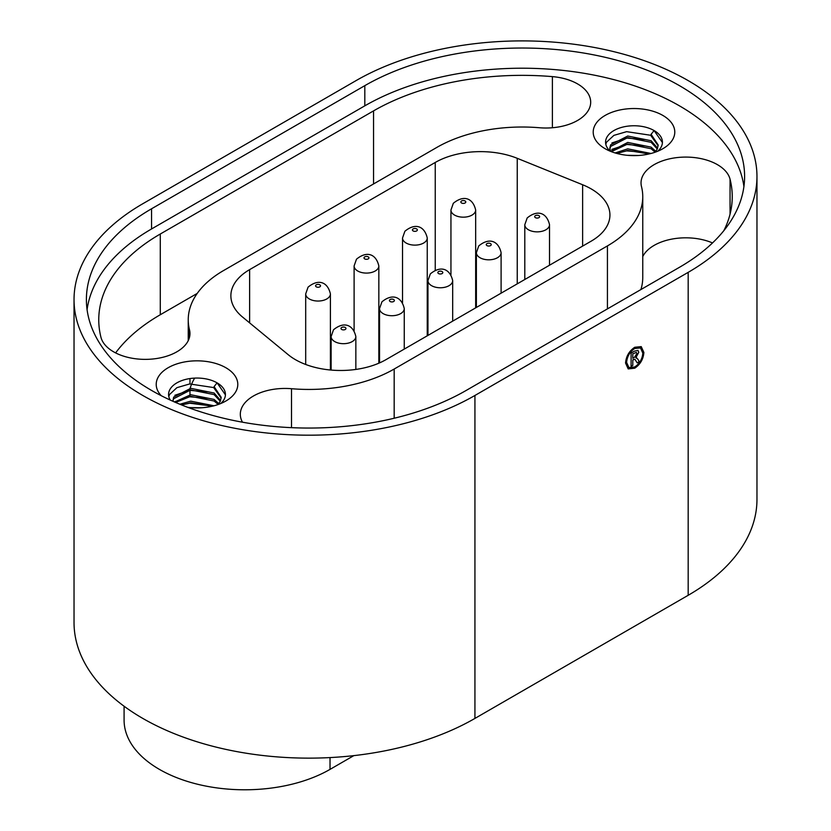 <?xml version="1.0" encoding="UTF-8"?>
<svg xmlns="http://www.w3.org/2000/svg" width="831" height="831" viewBox="0 0 831 831"><rect width="100%" height="100%" fill="white"/><g stroke="black" fill="none" stroke-linecap="round" stroke-linejoin="round"><path stroke-width="1.25" d="M356.073 80.607L142.818 203.73A234.841 135.588 0 0 0 74.032 299.607A234.841 135.588 0 0 0 219 424.87A234.841 135.588 0 0 0 474.927 395.473L688.182 272.35A234.841 135.588 0 0 0 756.968 176.484A234.841 135.588 0 0 0 612 51.221A234.841 135.588 0 0 0 356.073 80.607M74.032 299.607L74.032 622.544A234.841 135.588 0 0 0 219 747.817A234.841 135.588 0 0 0 474.927 718.42L688.182 595.297A234.841 135.588 0 0 0 756.968 499.431L756.968 176.484M641.231 346.61L643.869 352.448C643.35 359.179 640.296 364.425 634.728 368.206L628.194 368.902L625.556 363.043C626.096 356.312 629.15 351.056 634.739 347.275L641.231 346.61L643.88 352.458C643.329 359.169 640.275 364.414 634.707 368.195L628.184 368.902M220.682 403.554A28.431 16.412 0 0 0 225.43 394.465A28.431 16.412 0 0 0 217.099 382.862A28.431 16.412 0 0 0 186.123 379.3A28.431 16.412 0 0 0 168.579 394.465A28.431 16.412 0 0 0 170.293 400.095M221.15 398.08L214.097 388.202L214.097 386.602L217.099 382.862L225.419 394.86M168.797 396.543L169.545 394.496L176.899 387.672L189.645 383.953L214.097 387.63M174.874 395.265L189.645 390.362L208.363 391.868M174.874 401.674L189.645 396.771L208.363 398.267M181.563 404.946L189.645 403.18L212.528 406.151M657.674 151.252A28.431 16.412 0 0 0 662.421 142.174A28.431 16.412 0 0 0 654.101 130.56A28.431 16.412 0 0 0 623.115 127.008A28.431 16.412 0 0 0 605.57 142.174A28.431 16.412 0 0 0 610.318 151.252M658.142 145.789L651.099 135.9L651.099 134.3L654.101 130.56L662.421 142.558M605.799 144.241L606.537 142.194L613.901 135.37L626.636 131.662L651.099 135.328M611.865 142.974L626.636 138.06L645.355 139.566M611.865 149.383L626.636 144.469L645.355 145.976M616.571 153.371L626.636 150.878L645.355 152.385M743.922 186.57A222.479 128.452 0 0 0 599.12 76.151A222.479 128.452 0 0 0 364.809 105.838L151.554 228.961A222.479 128.452 0 0 0 87.078 309.693M730.054 214.138L730.054 179.195A44.739 25.834 180 0 0 682.552 157.152A44.739 25.834 180 0 0 641.033 182.913A44.739 25.834 180 0 0 641.501 186.632A120.63 69.648 180 0 1 642.758 196.667A120.63 69.648 180 0 1 607.43 245.914L394.174 369.037A120.63 69.648 0 0 1 291.504 388.711A44.739 25.834 0 0 0 240.315 414.274A44.739 25.834 0 0 0 242.475 422.2M730.054 179.195A210.118 121.316 180 0 1 732.246 196.667A210.118 121.316 180 0 1 723.801 230.727M539.496 127.745A44.739 25.834 0 0 0 590.685 102.182A44.739 25.834 0 0 0 552.386 76.618A210.118 121.316 0 0 0 373.545 110.887L160.29 234.01A210.118 121.316 180 0 0 98.754 319.79A210.118 121.316 180 0 0 100.946 337.261A44.739 25.834 180 0 0 148.448 359.304A44.739 25.834 180 0 0 189.967 333.532A44.739 25.834 180 0 0 189.499 329.814A120.63 69.648 180 0 1 188.242 319.79A120.63 69.648 180 0 1 223.57 270.542L436.826 147.419A120.63 69.648 0 0 1 539.496 127.745M161.235 395.691A40.792 23.548 180 0 1 174.105 364.892A40.792 23.548 180 0 1 228.442 369.369A40.792 23.548 180 0 1 225.845 401.03A40.792 23.548 180 0 1 187.598 407.294M605.155 148.728L605.155 148.728A40.792 23.548 180 0 1 605.155 115.426A40.792 23.548 180 0 1 662.837 115.426A40.792 23.548 180 0 1 662.837 148.728A40.792 23.548 180 0 1 605.155 148.728M517.246 158.316A64.029 36.969 0 0 0 435.247 162.461L249.622 269.628A64.029 36.969 0 0 0 230.873 295.763A64.029 36.969 0 0 0 242.455 316.964L288.232 354.712A64.029 36.969 0 0 0 385.958 359.657L591.173 241.167A64.029 36.969 0 0 0 609.933 215.032A64.029 36.969 0 0 0 582.624 184.752L517.246 158.316L517.246 283.859M353.861 755.618L330.021 769.381A120.63 69.648 180 0 1 198.557 784.485A120.63 69.648 180 0 1 124.089 720.134L124.089 706.225M476.381 303.086A64.029 36.969 0 0 0 475.664 303.118M427.965 318.044L427.248 318.46M379.538 345.997L378.832 346.413M651.099 134.3L658.183 144.978L657.352 148.853L655.192 152.198L651.099 148.718L627.737 144.043L611.346 151.657M655.867 151.377L651.099 147.118L627.737 142.433L610.588 151.356L609.819 148.188L610.64 144.833L627.737 136.024L651.099 140.709L657.622 148.178M615.127 152.956L627.737 148.842L651.016 153.475M627.301 155.304L638.53 155.48M609.861 148.988L610.64 146.433L627.737 137.634L651.099 142.309L657.3 148.978M616.986 153.486L627.737 150.453L649.053 153.964M214.097 386.602L221.181 397.28L220.36 401.155L218.189 404.5M220.298 401.28L214.097 394.611L190.746 389.926L173.648 398.735L172.869 401.259L173.648 397.125L190.746 388.326L214.097 393.011L220.62 400.48M174.593 402.017L190.746 394.735L214.097 399.42L218.865 403.669M179.849 404.25L190.746 401.144L214.024 405.777M190.299 407.606L201.528 407.782M175.611 402.464L190.746 396.335L214.097 401.02L218.221 404.468M181.698 404.998L190.746 402.744L212.05 406.266M189.967 388.794A120.63 69.648 180 0 1 194.651 378.115M115.613 352.905A210.118 121.316 180 0 1 160.29 314.741L160.29 234.01M197.207 293.426L160.29 314.741M642.758 196.667L642.758 277.398A120.63 69.648 180 0 1 640.909 289.562M642.758 256.55A44.739 25.834 180 0 1 712.52 242.943M466.191 390.435L679.446 267.312A222.479 128.452 0 0 0 744.607 176.484A222.479 128.452 0 0 0 607.264 57.806A222.479 128.452 0 0 0 364.809 85.655L151.554 208.778A222.479 128.452 0 0 0 86.393 299.607A222.479 128.452 0 0 0 223.736 418.273A222.479 128.452 0 0 0 466.191 390.435M640.504 347.94L634.707 348.501C629.784 351.845 627.073 356.478 626.595 362.42L628.89 367.551L634.728 366.98C639.641 363.646 642.342 359.013 642.82 353.082L640.504 347.94L634.728 348.511C629.794 351.856 627.093 356.489 626.616 362.43L628.89 367.551M637.969 350.412L638.748 352.323L635.84 357.662L637.751 359.013L639.247 361.651L637.159 362.867L634.967 359.314L632.796 359.968L632.796 365.38L631.093 366.367L631.093 353.071L634.468 351.129L637.979 350.412L638.769 352.334L635.86 357.673L636.702 357.797M635.84 357.662L637.751 359.013L639.247 361.651L637.148 362.846M634.967 359.314L633.876 359.345M633.856 359.335L632.786 359.958L632.796 365.38L631.093 366.346M636.401 352.417L632.786 353.798L632.796 358.244L634.52 357.247L636.847 353.674L636.38 352.406L632.796 353.809L632.796 358.244M688.182 595.297L688.182 272.35M474.927 718.42L474.927 395.473M330.021 769.381L330.021 757.581M435.247 270.272L435.247 162.461M582.624 246.101L582.624 184.752M249.622 322.885L249.622 269.628M552.386 127.745L552.386 76.618M189.499 337.261L189.499 329.814M373.545 183.952L373.545 110.887M607.43 308.883L607.43 245.914M291.504 427.664L291.504 388.711M394.174 418.232L394.174 369.037M151.554 208.778L151.554 228.961M364.809 85.655L364.809 105.838M549.52 224.723A12.361 7.136 180 0 1 537.158 231.859A12.361 7.136 180 0 1 524.797 224.723L527.176 217.971C537.75 209.215 546.85 212.954 549.52 224.723L549.52 265.224M534.915 216.05A2.472 1.423 0 0 0 537.387 218.065A2.472 1.423 0 0 0 539.174 215.821A2.472 1.423 0 0 0 534.915 216.05M501.103 252.676A12.361 7.136 180 0 1 488.742 259.812A12.361 7.136 180 0 1 476.381 252.676L478.749 245.924C489.334 237.167 498.423 240.907 501.103 252.676L501.103 293.177M486.499 244.002A2.472 1.423 0 0 0 488.971 246.028A2.472 1.423 0 0 0 490.757 243.774A2.472 1.423 0 0 0 486.499 244.002M452.677 280.629A12.361 7.136 180 0 1 440.326 287.765A12.361 7.136 180 0 1 427.965 280.629L430.333 273.887C440.918 265.12 450.007 268.86 452.677 280.629L452.677 321.13M438.072 271.966A2.472 1.423 0 0 0 440.555 273.981A2.472 1.423 0 0 0 442.341 271.727A2.472 1.423 0 0 0 438.072 271.966M404.261 308.581A12.361 7.136 180 0 1 391.9 315.718A12.361 7.136 180 0 1 379.538 308.581L381.917 301.84C392.492 293.073 401.591 296.823 404.261 308.581L404.261 349.082M389.656 299.918A2.472 1.423 0 0 0 392.128 301.933A2.472 1.423 0 0 0 393.915 299.69A2.472 1.423 0 0 0 389.656 299.918M355.845 336.545A12.361 7.136 180 0 1 343.483 343.681A12.361 7.136 180 0 1 331.122 336.545L333.491 329.793C344.076 321.036 353.165 324.776 355.845 336.545L355.845 369.431M341.24 327.871A2.472 1.423 0 0 0 343.712 329.886A2.472 1.423 0 0 0 345.499 327.643A2.472 1.423 0 0 0 341.24 327.871M330.406 293.904A12.361 7.136 180 0 1 318.055 301.04A12.361 7.136 180 0 1 305.694 293.904L308.062 287.152C318.637 278.395 327.736 282.135 330.406 293.904L330.406 370.003M315.801 285.23A2.472 1.423 0 0 0 318.283 287.246A2.472 1.423 0 0 0 320.07 285.002A2.472 1.423 0 0 0 315.801 285.23M378.832 265.951A12.361 7.136 180 0 1 366.471 273.087A12.361 7.136 180 0 1 354.11 265.951L356.478 259.199C367.063 250.443 376.152 254.182 378.832 265.951L378.832 363.199M364.227 257.278A2.472 1.423 0 0 0 366.7 259.293A2.472 1.423 0 0 0 368.486 257.049A2.472 1.423 0 0 0 364.227 257.278M427.248 237.988A12.361 7.136 180 0 1 414.887 245.124A12.361 7.136 180 0 1 402.526 237.988L404.905 231.247C415.479 222.49 424.579 226.229 427.248 237.988L427.248 335.807M412.643 229.325A2.472 1.423 0 0 0 415.116 231.34A2.472 1.423 0 0 0 416.902 229.096A2.472 1.423 0 0 0 412.643 229.325M475.664 210.035A12.361 7.136 180 0 1 463.303 217.171A12.361 7.136 180 0 1 450.942 210.035L453.321 203.294C463.895 194.527 472.995 198.266 475.664 210.035L475.664 307.854M461.06 201.372A2.472 1.423 0 0 0 463.542 203.387A2.472 1.423 0 0 0 465.329 201.144A2.472 1.423 0 0 0 461.06 201.372M188.242 340.637L188.242 319.79M189.967 396.73L189.967 388.42M189.967 383.912L189.967 378.562M524.797 279.486L524.797 224.723M476.381 307.449L476.381 252.676M427.965 335.402L427.965 280.629M379.538 362.887L379.538 308.581M331.122 370.065L331.122 336.545M305.694 364.466L305.694 293.904M354.11 330.686L354.11 265.951M402.526 302.723L402.526 237.988M450.942 274.77L450.942 210.035"/></g></svg>
